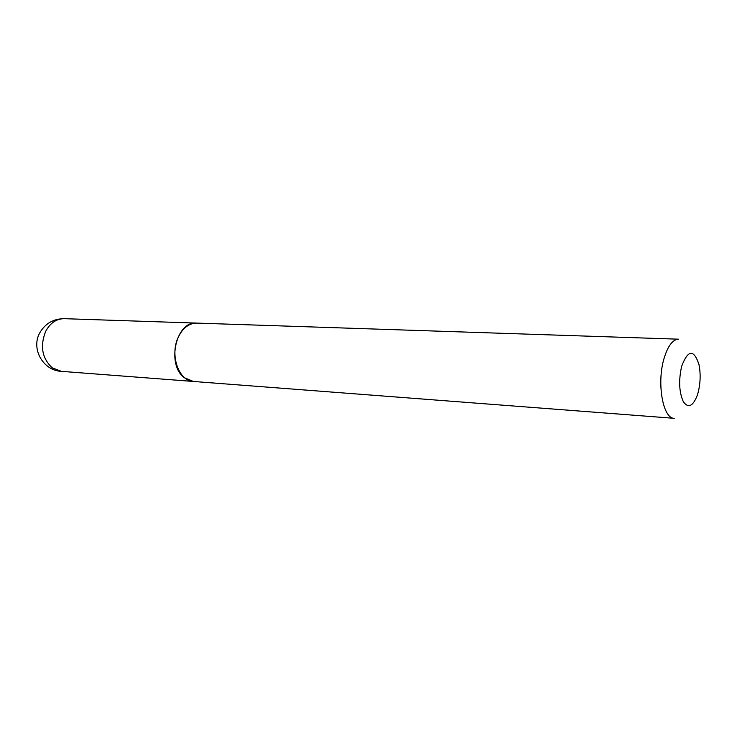 <?xml version="1.0" encoding="UTF-8"?>
<svg xmlns="http://www.w3.org/2000/svg" width="737" height="737" viewBox="0 0 737 737"><rect width="100%" height="100%" fill="white"/><g stroke="black" fill="none" stroke-linecap="round" stroke-linejoin="round"><path stroke-width="1.11" d="M196.604 323.101L196.429 323.092C176.161 320.761 166.175 364.437 184.213 377.639L193.389 381.462M196.779 323.101C189.04 323.193 182.887 327.882 178.308 337.159C169.519 355.013 178.824 381.278 193.573 381.48L674.244 418.321C662.978 418.791 656.593 383.304 663.973 358.707C667.814 345.948 672.688 339.444 678.593 339.186L196.779 323.101M698.169 392.37C700.5 382.798 700.758 373.475 698.943 364.41C693.775 349.062 688.017 349.67 681.67 366.243C678.537 380.255 679.081 392.047 683.282 401.601C688.174 408.547 692.826 406.502 697.239 395.474L698.169 392.37M196.429 323.092L64.276 318.679C56.454 318.734 50.273 322.935 45.712 331.282C39.853 346.077 42.037 358.265 52.263 367.837L61.374 371.347L193.214 381.453M64.276 318.679C53.598 318.734 45.51 323.331 40.001 332.451C30.558 348.334 42.93 370.628 61.374 371.347"/></g></svg>
